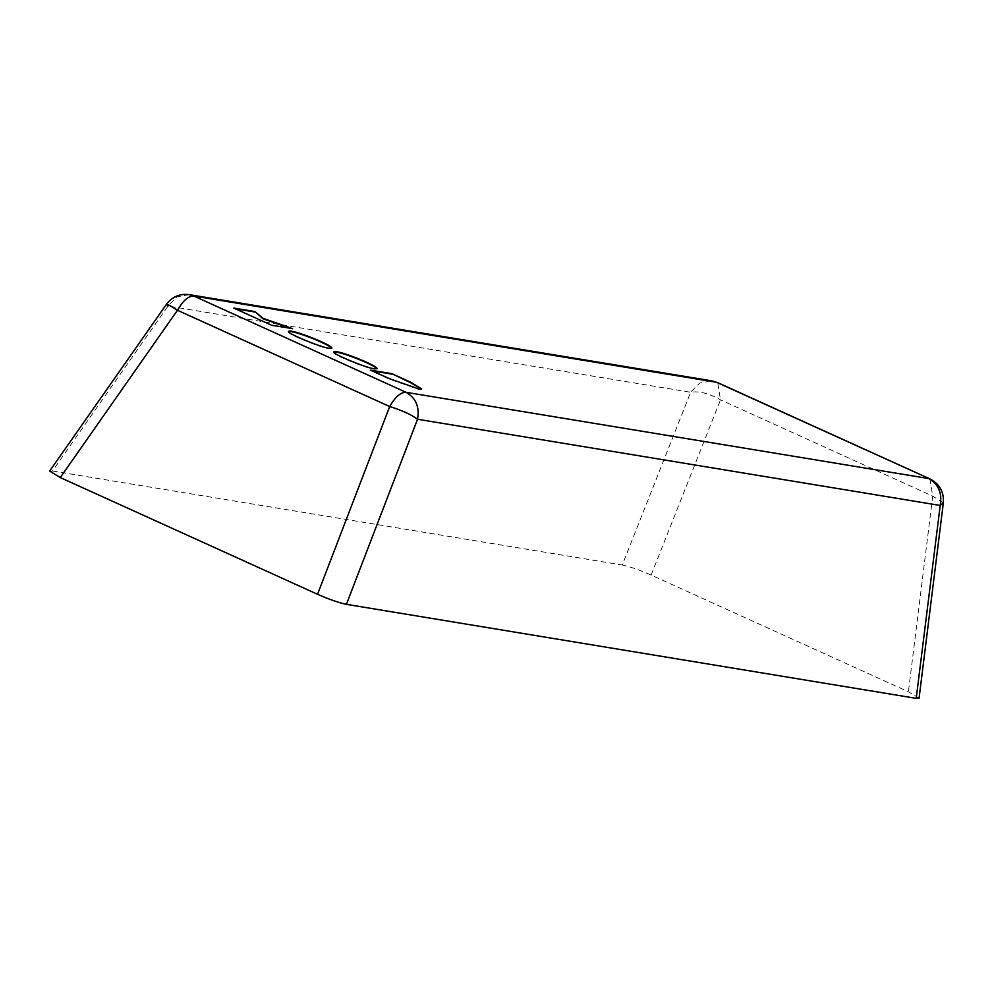 <?xml version="1.0" encoding="UTF-8"?>
<svg xmlns="http://www.w3.org/2000/svg" width="993" height="993" viewBox="0 0 993 993"><rect width="100%" height="100%" fill="white"/><g stroke="black" fill="none" stroke-linecap="round" stroke-linejoin="round"><path stroke-width="0.74" stroke-dasharray="4.96 3.72" d="M331.699 348.332L328.981 348.717C320.317 347.786 284.234 332.655 288.553 331.749L288.727 331.575M233.802 308.078L235.378 308.798M271.486 325.17L233.628 308.5M292.587 328.658L271.312 325.605M289.956 328.224L292.414 329.08M370.65 370.166L372.238 370.873M421.442 389.045L418.723 389.43L389.33 379.14L370.488 370.588M376.918 368.837L374.2 369.235C365.548 368.304 329.453 353.173 333.785 352.267L333.958 352.093M943.35 502.855L932.725 496.128L720.496 399.856C709.25 393.427 699.295 390.894 690.656 392.26L168.003 306.03L166.514 304.218M189.253 294.648L176.977 296.845L168.003 306.03L52.455 470.992L49.65 471.067M52.455 470.992L622.263 564.992L690.656 392.26L699.631 383.075L711.907 380.878M919.071 698.153L908.409 691.761L651.135 575.059C639.38 569.908 629.761 566.556 622.263 564.992M929.932 478.911L932.725 496.128L908.409 691.761M651.135 575.059L720.496 399.856L717.703 382.64"/><path stroke-width="1.49" d="M288.727 331.575C293.158 330.098 329.217 344.161 331.699 348.332M329.142 348.282C320.491 347.364 284.395 332.221 288.727 331.327C290.85 328.633 332.01 344.708 331.873 348.146L329.142 348.282M254.903 311.554L263.195 318.368L292.587 328.658L271.486 325.17L233.802 308.078L254.903 311.554L263.021 318.79L289.956 328.224M235.378 308.798L254.729 311.988M391.751 373.641L410.593 382.193L421.628 388.859L418.885 388.995L389.492 378.705L370.65 370.166L391.751 373.641L410.432 382.615L421.442 389.045M372.238 370.873L391.59 374.076M333.958 352.093C338.39 350.603 374.435 364.679 376.918 368.837M374.361 368.8C365.709 367.882 329.614 352.738 333.946 351.832C336.081 349.139 377.228 365.225 377.104 368.664L374.361 368.8M189.253 294.648C179.832 293.494 172.261 296.671 166.514 304.218L49.65 471.067L60.275 477.571L317.537 594.286L389.69 406.547C401.966 410.332 411.251 414.565 417.544 419.245L940.197 505.462L943.35 502.855C944.095 491.969 939.626 483.988 929.932 478.911L717.703 382.64L711.907 380.878L189.253 294.648L193.846 296.051C188.447 295.889 182.985 300.618 177.462 310.263L389.69 406.547C395.214 396.902 400.675 392.161 406.075 392.322C415.881 397.908 419.704 406.869 417.544 419.245L346.408 604.34L916.216 698.352L919.071 698.153L943.35 502.855M168.003 306.03C164.677 302.704 167.829 304.106 177.462 310.263L60.275 477.571M317.537 594.286C329.291 599.437 338.923 602.788 346.408 604.34M916.216 698.352L940.197 505.462C942.357 493.099 938.534 484.125 928.728 478.552L406.075 392.322L193.846 296.051L716.512 382.268L929.932 478.911M717.703 382.64L711.907 380.878"/></g></svg>
